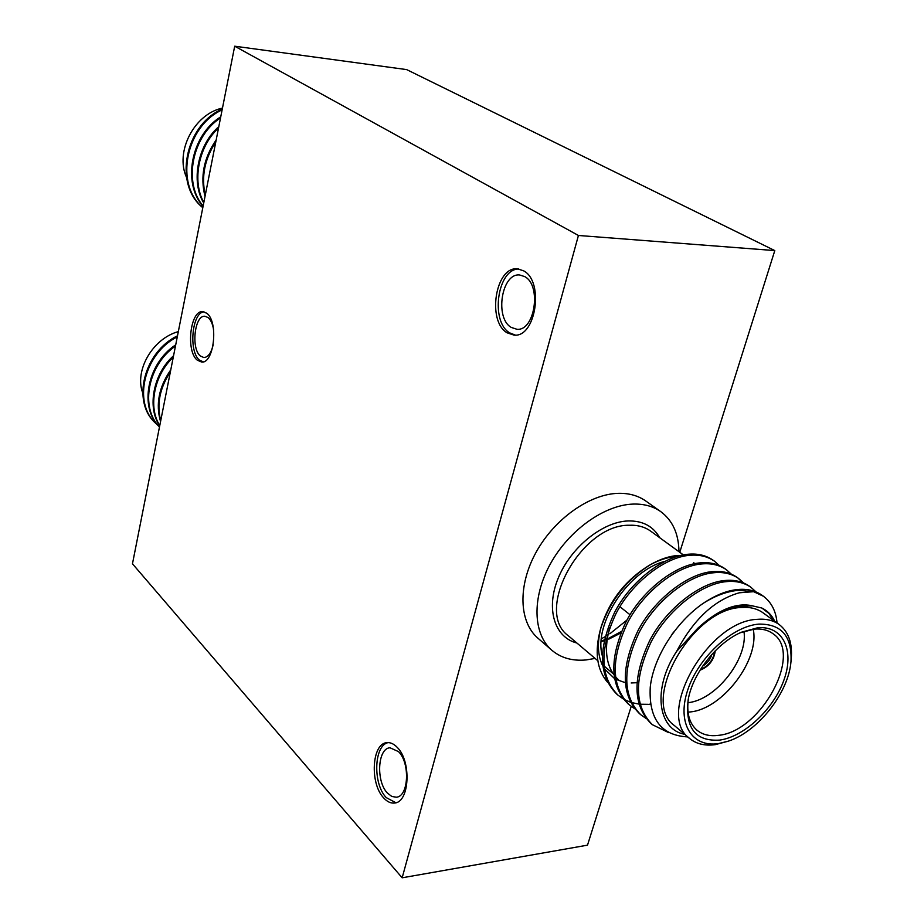 <?xml version="1.0" encoding="UTF-8"?>
<svg xmlns="http://www.w3.org/2000/svg" width="924" height="924" viewBox="0 0 924 924"><rect width="100%" height="100%" fill="white"/><g stroke="black" fill="none" stroke-linecap="round" stroke-linejoin="round"><path stroke-width="1.39" d="M177.5 335.816C143.763 351.94 131.543 401.755 155.14 422.73L158.096 425.479M177.293 336.856C144.121 353.384 132.421 402.598 155.786 423.365M175.71 344.837C147.239 363.421 138.773 407.542 159.482 427.003M175.468 346.084C147.99 364.691 139.778 407.53 159.494 426.969M173.562 355.752C153.338 373.585 146.835 407.461 159.725 425.802M173.25 357.299C154.112 374.878 147.852 407.426 159.783 425.49M170.778 369.819C158.94 386.902 155.532 404.169 160.545 421.61M170.363 371.956C159.737 388.057 156.526 404.308 160.73 420.72M222.291 108.997C184.835 125.075 173.319 184.685 202.806 207.657M222.118 109.887C185.608 126.334 174.393 184.465 202.83 207.565M220.755 116.817C191.187 134.95 181.947 183.137 203.084 206.271M220.536 117.914C191.996 136.163 183.033 182.952 203.141 205.983M218.803 126.669C197.748 144.698 190.656 181.682 203.73 203.003M218.526 128.09C198.579 145.946 191.753 181.462 203.846 202.414M216.181 139.94C203.777 157.877 200.058 176.703 205.024 196.431M215.777 142.019C204.631 158.951 201.132 176.68 205.267 195.207M206.791 313.271L202.83 311.607C190.228 309.967 185.62 351.201 197.286 360.175L201.594 362.035C214.137 363.744 218.711 321.702 206.791 313.271M203.961 311.781C191.915 312.67 188.427 351.697 199.561 360.221L203.869 362.081M523.573 270.801L517.521 268.861C495.483 266.054 486.729 321.263 507.114 332.825L514.021 335.112C535.897 337.849 544.467 281.393 523.573 270.801M518.838 269.023C497.389 268.549 490.009 321.76 509.759 332.917L515.349 335.077M397.181 747.32C393.82 743.843 390.39 742.284 386.879 742.665C371.818 743.312 369.588 783.54 383.737 797.978C387.237 801.813 390.875 803.487 394.629 803.025C409.667 802.298 411.596 761.087 397.181 747.32M388.138 742.607C373.954 745.31 372.661 783.737 386.255 797.608L395.888 802.748M387.456 793.104C375.814 781.323 377.627 748.301 389.986 747.77L398.487 751.605C410.302 762.924 408.697 796.615 396.35 797.204L391.822 796.476L387.456 793.104M511.226 327.408C494.456 318.006 501.628 272.695 519.704 274.994L524.728 276.611C541.857 285.354 534.788 331.508 516.839 329.256L511.226 327.408M213.225 344.64C211.273 352.922 208.166 357.218 203.915 357.553L200.416 356.04C190.806 348.729 194.594 314.888 204.932 316.239L208.212 317.613C210.845 319.935 212.636 323.966 213.594 329.718M702.76 666.008C707.31 663.351 710.337 659.505 711.827 654.458M678.967 551.709C678.701 533.841 672.649 520.489 660.787 511.642L645.749 500.981C638.126 495.634 628.967 493.081 618.26 493.335C589.489 494.04 554.215 519.092 535.978 552.471C517.625 585.828 519.022 622.037 537.964 638.218L551.894 650.3C561.064 658.004 572.499 661.214 586.186 659.932L595.091 658.419M660.787 511.642C653.176 506.294 643.982 503.776 633.229 504.077C604.342 504.92 568.791 530.307 550.311 564.01C531.704 597.678 532.94 634.13 551.894 650.3M758.8 624.116C732.143 626.16 697.955 657.842 687.537 690.574C676.703 723.365 691.972 747.689 718.514 743.589L728.47 741.117C758.13 731.427 788.588 692.688 790.979 661.596C792.215 636.313 781.496 623.816 758.8 624.116M728.47 741.117L715.326 744.64C704.943 746.049 696.396 744.005 689.674 738.507C654.989 714.726 707.83 620.593 757.507 619.334C766.146 618.63 773.388 620.374 779.221 624.566C788.553 631.797 792.561 643.196 791.256 658.754L790.979 661.596M757.564 627.789C782.778 625.363 794.605 649.919 784.199 679.29C774.127 708.639 744.513 736.717 719.692 740.089C695.645 741.591 685.123 728.251 688.137 700.046C692.446 673.677 716.816 642.665 741.441 632.224L757.564 627.789M688.415 698.636C686.405 712.901 689.258 723.423 696.973 730.191C702.61 734.765 709.771 736.486 718.456 735.342C761.053 731.727 803.614 653.337 772.868 633.621C767.867 629.995 761.642 628.493 754.215 629.129L740.17 632.801M753.233 629.232C759.828 660.094 722.418 709.135 690.216 711.942L688.034 712.15M687.918 702.667C715.696 700.265 748.221 658.904 743.97 631.369M636.913 682.709L631.184 682.975M625.248 682.42L624.462 682.27M623.654 682.108L615.846 679.302M614.506 678.562L604.411 668.803M602.771 665.95C597.609 655.439 597.043 642.526 601.085 627.211M600.565 628.909L601.478 625.802C609.944 600.057 625.687 580.006 648.717 565.661L650.461 564.656C626.322 579.718 609.69 601.131 600.565 628.909C594.386 651.766 596.731 669.565 607.576 682.293M649.526 565.199C658.939 559.932 668.017 557.022 676.761 556.479M679.013 555.416C669.9 555.878 660.383 558.962 650.461 564.656M687.803 736.913C661.11 735.527 648.602 718.918 650.253 687.098C653.418 657.276 675.987 622.141 703.025 603.453C715.372 595.622 727.223 591.245 738.576 590.332L753.626 591.695L739.246 592.804C714.298 599.953 693.427 619.496 676.611 651.42C652.344 688.253 657.38 729.394 684.719 734.303M773.989 620.766L768.849 613.363L761.85 608.027C767.601 610.81 771.886 615.222 774.716 621.286M779.221 624.566L763.062 612.82C757.206 608.627 749.976 606.849 741.371 607.495C691.845 608.477 639.72 701.732 674.439 725.594L689.674 738.507M649.942 704.192L649.122 704.273M648.244 704.331L640.089 704.227M638.934 704.111L631.485 702.552M630.514 702.24L624.208 699.491M623.388 699.018L618.11 695.264C599.965 677.003 599.249 649.815 615.95 613.698C631.669 582.859 665.153 556.791 690.136 555.278C699.514 554.504 707.634 556.479 714.495 561.203L719.322 565.523M618.11 695.264L616.712 694.063C598.567 675.814 597.84 648.636 614.529 612.554C630.214 581.739 663.686 555.705 688.657 554.204C698.024 553.441 706.144 555.416 713.005 560.14L714.495 561.203M703.025 603.453C715.384 595.183 726.876 590.552 737.502 589.558C746.962 588.611 755.104 590.471 761.919 595.16L763.49 596.292C771.552 602.471 776.068 611.376 777.038 622.972M668.722 732.651L652.367 724.693C634.268 706.41 633.852 678.828 651.12 641.926C667.336 610.406 701.397 583.494 726.541 581.623C735.989 580.722 744.12 582.617 750.946 587.306L755.982 591.88M652.367 724.693L650.912 723.434C632.813 705.162 632.386 677.592 649.63 640.725C665.811 609.228 699.861 582.351 724.994 580.503C734.43 579.602 742.561 581.496 749.399 586.197L750.946 587.306M646.234 718.583L640.771 714.726C622.649 696.453 622.129 668.999 639.212 632.363C655.243 601.074 689.119 574.451 714.217 572.707C723.631 571.841 731.762 573.769 738.599 578.47L743.566 582.952M640.771 714.726L639.327 713.49C621.217 695.218 620.674 667.775 637.733 631.173C653.753 599.919 687.606 573.33 712.681 571.598C722.106 570.743 730.237 572.672 737.075 577.373L738.599 578.47M634.719 708.72L629.348 704.92C611.214 686.648 610.591 659.332 627.488 622.949C643.358 591.891 677.038 565.546 702.078 563.917C711.48 563.109 719.6 565.049 726.449 569.773L731.346 574.162M629.348 704.92L627.939 703.695C609.805 685.435 609.17 658.131 626.033 621.783C641.891 590.759 675.548 564.448 700.577 562.832C709.967 562.023 718.098 563.975 724.947 568.687L726.449 569.773M753.626 591.695L763.49 596.292M737.837 577.939L742.665 582.594M664.518 561.457C628.228 570.697 593.185 624.07 602.309 655.728M700.034 670.2C708.847 666.678 713.929 660.221 715.268 650.819M700.392 669.634C708.442 666.077 713.247 659.967 714.795 651.304M695.091 563.594L693.577 562.762M676.611 651.42L697.712 628.308C712.531 615.061 727.223 607.726 741.764 606.306L752.425 605.867L761.85 608.027M697.712 628.308C718.191 609.574 736.532 602.101 752.748 605.89M671.921 634.43L673.735 631.981M619.161 680.491L615.488 676.818M613.986 674.901C605.705 663.259 604.296 647.481 609.748 627.569M601.397 638.761L605.105 636.705M607.16 635.469L607.888 635.019M609.817 633.795L626.957 620.073M234.696 46.2L578.424 235.47L402.159 877.8L132.467 563.79L234.696 46.2L406.664 69.6L774.797 250.589L679.764 552.286M631.207 706.41L587.502 845.16L402.159 877.8M774.797 250.589L578.424 235.47M210.764 167.383L209.101 175.803M222.476 108.062C194.19 114.033 174.775 151.802 186.521 177.408M165.442 396.87L163.918 404.585M178.32 331.612C152.668 338.623 134.257 370.443 142.689 392.839M601.178 641.602L604.146 640.782M605.948 640.193L607.091 639.801M608.754 639.165L620.824 633.032M683.367 554.908L650.658 531.127C644.756 526.899 637.618 524.936 629.232 525.248C580.953 524.405 533.726 611.503 568.422 635.839L597.828 660.741M576.923 643.035C554.458 637.41 545.541 608.697 558.235 578.101C570.686 547.482 602.379 521.783 628.147 520.94C642.711 520.662 653.233 526.253 659.701 537.71M601.224 640.875L604.331 639.928M606.156 639.281L607.218 638.888M608.916 638.195L621.494 631.404M612.496 673.157L604.042 665.996M602.644 664.806L601.963 664.24M620.547 607.218L630.029 614.76"/></g></svg>
